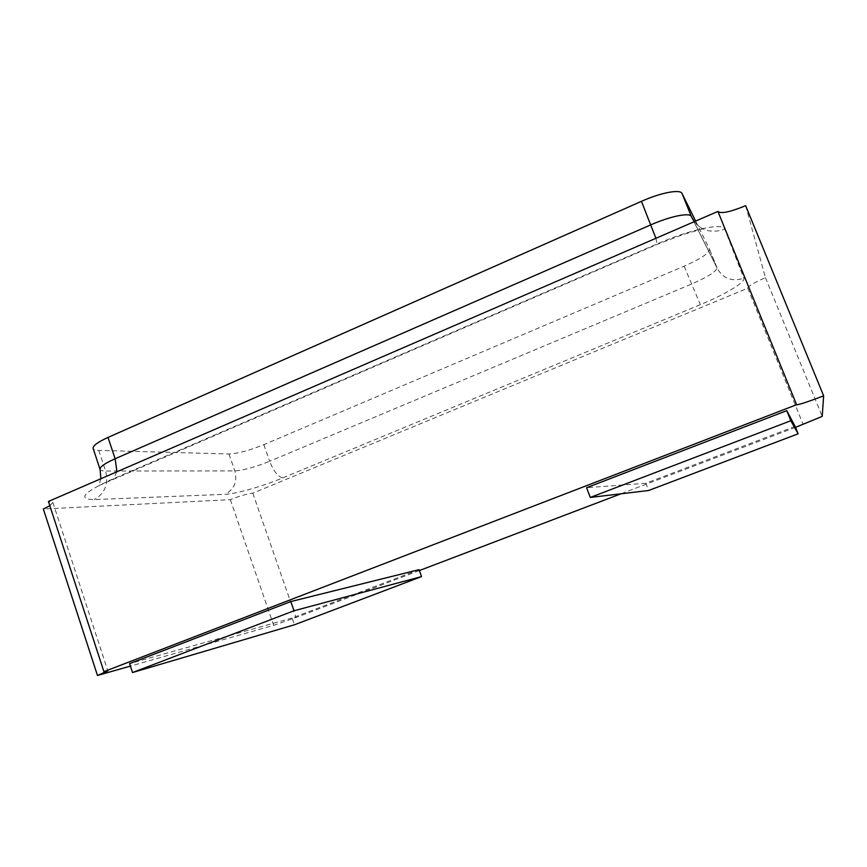 <?xml version="1.0" encoding="UTF-8"?>
<svg xmlns="http://www.w3.org/2000/svg" width="867" height="867" viewBox="0 0 867 867"><rect width="100%" height="100%" fill="white"/><g stroke="black" fill="none" stroke-linecap="round" stroke-linejoin="round"><path stroke-width="0.65" stroke-dasharray="4.33 3.25" d="M795.115 426.391L645.839 483.255L648.646 490.494M645.839 483.255L586.58 487.72M419.032 569.662L292.136 618.008L294.487 624.771M292.136 618.008L129.584 663.634M717.919 211.429L796.589 404.716M745.653 205.685L765.453 277.678C754.084 282.599 748.178 286.11 747.733 288.202L252.828 493.182C247.344 493.735 239.845 495.891 230.34 499.663L43.35 509.005M49.842 505.732L52.876 502.448L48.444 501.451M765.453 277.678L822.209 416.388M747.733 288.202L803.156 424.44M795.505 427.355L621.021 493.778M419.357 570.562L296.005 617.521L273.658 625.335L130.397 666.105M252.828 493.182L296.005 617.521M230.34 499.663L273.658 625.335M695.637 221.074L709.585 249.393C709.119 253.272 700.634 258.875 684.139 266.191L263.85 444.641C249.371 450.482 237.742 453.604 228.986 453.994L98.74 450.396C95.446 450.298 93.582 449.648 93.137 448.467M282.88 477.858L700.352 304.675C724.725 294.672 745.772 282.122 743.864 278.242L724.823 229.213C723.392 222.451 690.468 229.332 657.056 243.952L109.784 480.318C82.885 492.846 77.705 499.284 94.243 499.598L225.268 494.298C236.008 493.973 262.874 486.235 282.88 477.858C278.101 476.926 273.69 471.399 269.67 461.277C255.147 467.096 243.54 470.304 234.838 470.9L105.611 471.041C102.339 471.03 100.507 470.488 100.084 469.394M263.85 444.641L269.67 461.277L691.335 284.148C707.906 276.898 716.478 271.469 717.052 267.838L717.442 268.737C723.36 278.773 732.171 281.938 743.864 278.242M228.986 453.994L234.838 470.9C237.45 481.575 234.263 489.367 225.268 494.298M98.74 450.396L105.611 471.041C108.668 484.079 104.874 493.605 94.243 499.598M693.026 219.86L717.052 267.838L709.585 249.393M709.553 249.328L717.442 268.737L691.855 217.682C699.225 230.167 710.214 234.003 724.823 229.213M684.139 266.191L700.352 304.675M116.926 471.789L113.274 479.234L109.784 480.318M655.918 238.284L657.056 243.952M52.876 502.448L107.844 670.885M100.875 478.736L98.719 485.715L657.598 244.212L683.163 234.545L702.769 228.834C699.582 226.742 695.367 223.794 694.261 221.681"/><path stroke-width="1.3" d="M790.834 420.733L798.128 433.814L648.646 490.494L590.286 497.441L790.834 420.733L786.748 410.665L795.115 426.391L798.128 433.814M786.748 410.665L586.58 487.72L590.286 497.441M132.51 672.543L294.011 610.769L421.546 576.598L294.487 624.771L132.51 672.543L129.584 663.634L290.813 601.568L294.011 610.769M290.813 601.568L419.032 569.662L421.546 576.598M130.397 666.105L97.472 675.48L107.844 670.885L103.921 671.665L48.444 501.451L717.919 211.429C720.835 213.997 730.079 212.079 745.653 205.685L823.65 395.851L822.209 416.388L795.505 427.355M97.472 675.48L43.35 509.005L49.842 505.732M717.919 211.429L796.589 404.716C798.529 404.922 807.545 401.963 823.65 395.851M621.021 493.778L419.357 570.562M103.921 671.665L796.578 404.716M108.007 437.434L115.127 458.741C104.734 463.401 99.716 466.955 100.084 469.394L93.137 448.467C92.704 445.833 97.657 442.159 108.007 437.434L641.45 201.328C660.849 192.615 680.432 188.952 682.036 193.493L695.637 221.074M116.926 471.789L115.127 458.741L650.835 224.846C670.332 216.219 689.861 212.285 691.324 216.479L693.026 219.86M641.45 201.328L655.918 238.284M682.036 193.493L691.324 216.479L694.261 221.681M100.084 469.394L100.875 478.736"/></g></svg>
